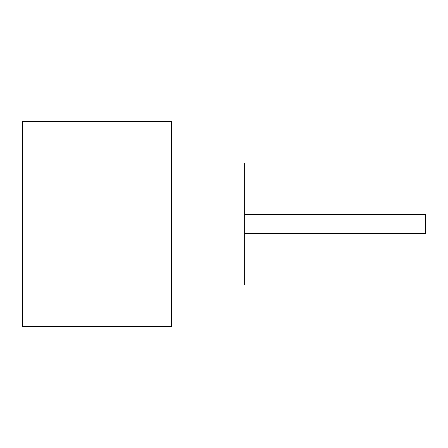 <?xml version="1.0" encoding="UTF-8"?>
<svg xmlns="http://www.w3.org/2000/svg" width="448" height="448" viewBox="0 0 448 448"><rect width="100%" height="100%" fill="white"/><g stroke="black" fill="none" stroke-linecap="round" stroke-linejoin="round"><path stroke-width="0.67" d="M244.77 214.469L425.6 214.469L425.6 233.531L244.77 233.531M171.461 162.91L244.77 162.91L244.77 285.09L171.461 285.09M171.461 224L171.461 326.631L22.4 326.631L22.4 121.369L171.461 121.369L171.461 224"/></g></svg>
